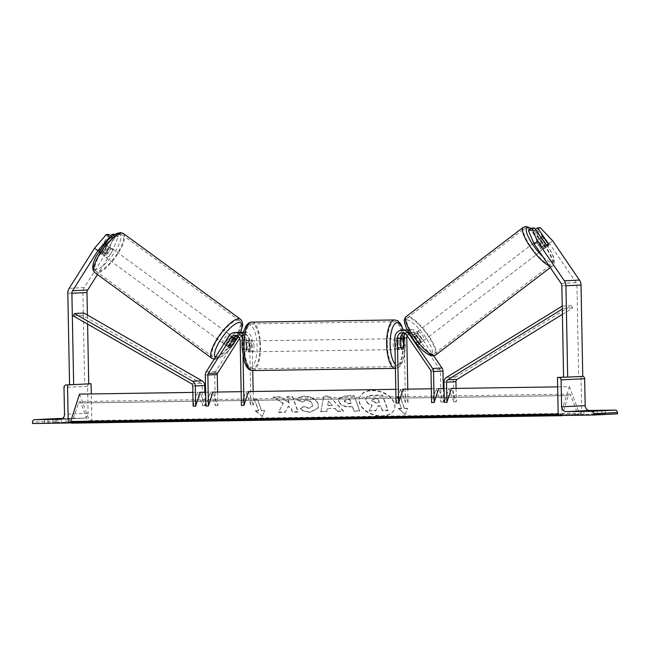 <?xml version="1.0" encoding="UTF-8"?>
<svg xmlns="http://www.w3.org/2000/svg" width="650" height="650" viewBox="0 0 650 650"><rect width="100%" height="100%" fill="white"/><g stroke="black" fill="none" stroke-linecap="round" stroke-linejoin="round"><path stroke-width="0.49" stroke-dasharray="3.25 2.44" d="M405.373 333.767A5.444 5.103 87.2 0 1 412.815 334.742L418.348 342.842A5.444 1.576 -127.7 0 1 418.364 344.573A5.444 1.576 -127.7 0 1 418.048 344.679A5.444 1.576 -127.7 0 1 415.334 342.989L409.801 334.888A5.444 5.103 -92.8 0 0 403.829 332.987M415.334 342.989L417.398 341.396A5.444 1.576 52.3 0 0 420.111 343.086A5.444 1.576 52.3 0 0 420.42 342.981A5.444 1.576 52.3 0 0 420.412 341.25L414.879 333.149A8.166 7.654 87.2 0 0 408.298 329.769L411.507 329.615A8.166 7.654 87.2 0 1 418.08 332.987L433.712 355.875M418.348 342.842L420.412 341.25M407.127 335.814A5.444 5.103 87.2 0 1 416.024 334.579L439.936 369.606A2.722 2.551 87.2 0 1 440.432 371.158L441.025 402.082L436.044 388.716L431.592 402.545M411.507 329.615A8.166 7.654 87.2 0 0 404.243 337.878L405.486 402.626L408.046 402.586L403.065 389.212L400.514 389.252L396.061 403.081M408.046 402.586L407.786 389.139M401.05 338.634L401.221 347.287A5.444 1.885 -90.9 0 1 399.734 349.537A5.444 1.885 -90.9 0 1 398.198 347.433L398.027 338.187L394.818 338.341M405.486 402.626L400.514 389.252M401.635 334.726A8.166 7.654 87.2 0 1 406.803 330.005M407.282 329.891A8.166 7.654 87.2 0 1 408.298 329.769M443.316 388.602L443.576 402.049L438.604 388.676L436.044 388.716M417.398 341.396L411.864 333.296A8.166 7.654 -92.8 0 0 407.404 330.127M405.283 329.916A8.166 7.654 -92.8 0 0 398.027 338.187M441.025 402.082L443.576 402.049M400.749 347.392L398.198 347.433M403.585 347.254L401.221 347.287M583.895 411.263L583.968 414.936L588.738 414.976L588.664 411.166M617.5 413.863L581.774 414.408L558.204 415.553M583.968 414.936L588.738 414.976M605.337 414.164L593.775 414.456L605.337 414.164L605.264 410.361M597.171 414.294L597.098 410.621M581.774 414.408L581.043 376.326L563.599 377.171L582.766 376.374M581.043 376.326L582.319 376.301A2.446 2.299 87.2 0 1 582.766 376.342M601.941 414.334L601.867 410.524M593.775 414.456L593.702 410.646M592.134 414.806L592.061 411.003M580.572 415.098L580.499 411.287M399.49 344.037A5.444 1.885 89.1 0 0 397.524 338.683A5.444 1.885 89.1 0 0 395.72 344.216A5.444 1.885 89.1 0 0 397.686 349.57A5.444 1.885 89.1 0 0 399.49 344.037M400.952 348.01L397.889 348.051A5.444 1.885 -90.9 0 1 397.248 344.199A5.444 1.885 -90.9 0 1 397.743 340.283L400.619 340.243M403.447 340.104L400.384 340.153A5.444 1.885 -90.9 0 1 401.026 344.012A5.444 1.885 -90.9 0 1 400.53 347.929L403.593 347.88M246.179 346.491A5.444 1.885 -90.9 0 1 246.675 342.574L243.612 342.623L243.758 350.391L246.821 350.342A5.444 1.885 -90.9 0 1 246.179 346.491M251.485 346.279A5.444 1.885 89.1 0 0 249.519 340.933A5.444 1.885 89.1 0 0 247.715 346.466A5.444 1.885 89.1 0 0 249.681 351.812A5.444 1.885 89.1 0 0 251.485 346.279M249.316 342.444A5.444 1.885 -90.9 0 1 249.957 346.304A5.444 1.885 -90.9 0 1 249.462 350.22L246.399 350.261L246.252 342.493L249.316 342.444L249.462 350.22M246.252 342.493A5.444 1.885 89.1 0 0 244.92 340.998A5.444 1.885 89.1 0 0 243.612 342.623M243.758 350.391A5.444 1.885 89.1 0 0 245.091 351.886A5.444 1.885 89.1 0 0 246.399 350.261M400.384 340.153L400.53 347.929M397.889 348.051L397.743 340.283M246.821 350.342L246.675 342.574M254.036 346.239A5.444 1.885 89.1 0 0 252.07 340.892A5.444 1.885 89.1 0 0 250.266 346.426A5.444 1.885 89.1 0 0 252.232 351.772A5.444 1.885 89.1 0 0 254.036 346.239M396.939 344.077A5.444 1.885 89.1 0 0 394.973 338.723A5.444 1.885 89.1 0 0 393.169 344.256A5.444 1.885 89.1 0 0 395.135 349.611A5.444 1.885 89.1 0 0 396.939 344.077M387.262 344.549A22.474 7.792 89.1 0 0 395.395 366.641A22.474 7.792 89.1 0 0 402.846 343.785A22.474 7.792 89.1 0 0 394.713 321.693A22.474 7.792 89.1 0 0 387.262 344.549M244.368 346.71A22.474 7.792 89.1 0 0 252.493 368.81A22.474 7.792 89.1 0 0 259.943 345.954A22.474 7.792 89.1 0 0 251.81 323.863A22.474 7.792 89.1 0 0 244.368 346.71M528.466 230.669L531.229 230.539L542.076 246.423A5.444 1.576 52.3 0 0 544.789 248.113A5.444 1.576 52.3 0 0 545.106 248.007A5.444 1.576 52.3 0 0 545.098 246.277L548.104 243.953M545.098 246.277L534.251 230.393L535.503 229.418M540.312 227.711L537.014 230.254L534.251 230.393M537.014 230.254L549.323 243.336L576.144 282.612A4.355 4.087 87.2 0 1 576.932 285.098L578.687 376.439M549.323 243.336L552.622 240.784M531.229 230.539L534.528 227.988M542.076 246.423L545.374 243.872A5.444 1.576 52.3 0 0 546.739 245.018A5.444 1.414 -127.3 0 0 548.023 245.619A5.444 1.414 -127.3 0 0 548.308 245.529L543.294 249.356A5.444 1.414 -127.3 0 1 543.01 249.438A5.444 1.414 -127.3 0 1 538.549 245.456A5.444 1.414 -127.3 0 1 536.697 240.695A5.444 1.414 -127.3 0 1 536.981 240.614A5.444 1.414 -127.3 0 1 541.442 244.603A5.444 1.414 -127.3 0 1 543.294 249.356M540.321 240.931A5.444 1.414 -127.3 0 1 544.627 247.227L540.321 240.931L544.082 238.062M548.389 244.359L544.627 247.227M542.173 247.211A5.444 1.414 -127.3 0 1 537.867 240.914L542.173 247.211L545.911 244.368M541.474 238.16L537.867 240.914M421.809 341.811A5.444 1.414 -127.3 0 1 417.349 337.829A5.444 1.414 -127.3 0 1 415.496 333.076A5.444 1.414 -127.3 0 1 415.781 332.987A5.444 1.414 -127.3 0 1 420.241 336.976A5.444 1.414 -127.3 0 1 422.094 341.729A5.444 1.414 -127.3 0 1 421.809 341.811M420.924 341.518L416.618 335.213A5.444 1.414 -127.3 0 1 420.924 341.518L418.413 343.428A5.444 1.414 -127.3 0 1 418.332 344.598A5.444 1.414 -127.3 0 1 418.048 344.679A5.444 1.414 -127.3 0 1 415.959 343.411L418.47 341.502A5.444 1.414 -127.3 0 1 414.164 335.197L418.47 341.502M416.618 335.213L414.107 337.123A5.444 1.414 -127.3 0 0 412.019 335.855A5.444 1.414 -127.3 0 0 411.734 335.936A5.444 1.414 -127.3 0 0 411.653 337.106L414.164 335.197M418.413 343.428L414.107 337.123M411.653 337.106L415.959 343.411M417.869 331.394A5.444 1.414 -127.3 0 1 422.329 335.384A5.444 1.414 -127.3 0 1 424.182 340.137A5.444 1.414 -127.3 0 1 423.898 340.218A5.444 1.414 -127.3 0 1 419.437 336.237A5.444 1.414 -127.3 0 1 417.584 331.484A5.444 1.414 -127.3 0 1 417.869 331.394M540.914 251.03A5.444 1.414 52.7 0 0 541.206 250.949A5.444 1.414 52.7 0 0 539.346 246.196A5.444 1.414 52.7 0 0 534.893 242.206A5.444 1.414 52.7 0 0 534.609 242.287A5.444 1.414 52.7 0 0 536.461 247.049A5.444 1.414 52.7 0 0 540.914 251.03M525.46 228.394A22.474 5.842 52.7 0 0 524.282 228.743A22.474 5.842 52.7 0 0 531.936 248.381A22.474 5.842 52.7 0 0 550.347 264.842A22.474 5.842 52.7 0 0 551.525 264.493A22.474 5.842 52.7 0 0 543.871 244.863A22.474 5.842 52.7 0 0 525.46 228.394M433.331 354.031A22.474 5.842 -127.3 0 1 414.911 337.569A22.474 5.842 -127.3 0 1 407.257 317.931A22.474 5.842 -127.3 0 1 408.444 317.582A22.474 5.842 -127.3 0 1 426.855 334.051A22.474 5.842 -127.3 0 1 434.509 353.681A22.474 5.842 -127.3 0 1 433.331 354.031M111.475 236.941L112.442 236.893L102.212 253.094A5.444 1.511 125.8 0 0 102.245 254.735A5.444 1.511 125.8 0 0 102.586 254.824A5.444 1.511 125.8 0 0 105.235 252.947L115.464 236.746L113.547 235.365M102.212 253.094L98.824 250.648A5.444 1.511 125.8 0 0 98.857 252.289A5.444 1.511 125.8 0 0 99.198 252.379A5.444 1.511 125.8 0 0 101.839 250.502L111.061 235.893M115.115 234.357L118.235 236.608L112.97 249.949L97.451 274.536M118.235 236.608L115.464 236.746M112.97 249.949L109.582 247.504L84.281 287.576A8.71 8.166 -92.8 0 0 82.899 292.598L84.654 383.931L69.566 384.67M88.733 383.874L84.654 383.931M87.417 315.063L87.587 324.114M112.442 236.893L111.963 236.543M109.582 247.504L114.839 234.162M109.054 234.447L98.824 250.648M105.235 252.947L101.839 250.502M104.276 256.092A5.444 1.674 -53.8 0 1 103.903 255.986A5.444 1.674 -53.8 0 1 105.422 251.095A5.444 1.674 -53.8 0 1 109.956 247.089A5.444 1.674 -53.8 0 1 110.329 247.203A5.444 1.674 -53.8 0 1 108.81 252.094A5.444 1.674 -53.8 0 1 104.276 256.092M99.263 252.428A5.444 1.674 -53.8 0 1 98.889 252.314A5.444 1.674 -53.8 0 1 98.662 251.136L102.716 244.701A5.444 1.674 -53.8 0 1 104.942 243.425A5.444 1.674 -53.8 0 1 105.316 243.531A5.444 1.674 -53.8 0 1 105.552 244.717L101.489 251.144A5.444 1.674 -53.8 0 1 99.263 252.428M102.716 244.701L106.478 247.455L102.424 253.89A5.444 1.674 -53.8 0 1 106.478 247.455M102.424 253.89L99.06 251.428M101.489 251.144L105.251 253.898L109.306 247.463A5.444 1.674 -53.8 0 1 105.251 253.898M109.306 247.463L105.552 244.717M225.428 344.793A5.444 1.674 -53.8 0 1 225.062 344.679A5.444 1.674 -53.8 0 1 226.574 339.787A5.444 1.674 -53.8 0 1 231.116 335.79A5.444 1.674 -53.8 0 1 231.489 335.904A5.444 1.674 -53.8 0 1 229.97 340.795A5.444 1.674 -53.8 0 1 225.428 344.793M228.816 345.816L226.696 344.289A5.444 1.511 125.8 0 0 226.728 345.93L228.849 347.457A5.444 1.674 -53.8 0 1 228.816 347.433A5.444 1.674 -53.8 0 1 228.589 346.255L226.086 344.419A5.444 1.674 -53.8 0 1 230.141 337.992L226.086 344.419M232.619 339.804L230.141 337.992M232.968 338A5.444 1.674 -53.8 0 1 228.914 344.427L232.968 338L235.479 339.836M231.416 346.263L228.914 344.427M223.34 343.265A5.444 1.674 -53.8 0 1 222.966 343.151A5.444 1.674 -53.8 0 1 224.486 338.26A5.444 1.674 -53.8 0 1 229.028 334.262A5.444 1.674 -53.8 0 1 229.401 334.368A5.444 1.674 -53.8 0 1 227.882 339.259A5.444 1.674 -53.8 0 1 223.34 343.265M112.052 248.625A5.444 1.674 126.2 0 0 107.51 252.623A5.444 1.674 126.2 0 0 105.991 257.514A5.444 1.674 126.2 0 0 106.364 257.627A5.444 1.674 126.2 0 0 110.906 253.622A5.444 1.674 126.2 0 0 112.418 248.731A5.444 1.674 126.2 0 0 112.052 248.625M120.941 234.536A22.474 6.914 126.2 0 0 102.196 251.054A22.474 6.914 126.2 0 0 95.932 271.261A22.474 6.914 126.2 0 0 97.468 271.716A22.474 6.914 126.2 0 0 116.212 255.19A22.474 6.914 126.2 0 0 122.484 234.991A22.474 6.914 126.2 0 0 120.941 234.536M237.924 320.174A22.474 6.914 -53.8 0 1 239.46 320.629A22.474 6.914 -53.8 0 1 233.188 340.827A22.474 6.914 -53.8 0 1 214.451 357.354A22.474 6.914 -53.8 0 1 212.908 356.899A22.474 6.914 -53.8 0 1 219.18 336.692A22.474 6.914 -53.8 0 1 237.924 320.174M48.084 423.061L56.249 422.939L48.084 423.061L48.019 419.396M58.175 418.543A2.446 2.299 -92.8 0 0 56.071 421.021L56.095 422.378L91.821 421.842L71.216 422.841M56.095 422.378L32.524 423.532M61.287 422.419L69.453 422.297L61.287 422.419L61.214 418.754M62.343 418.584L69.379 418.486L62.091 418.738M89.676 383.784A2.446 2.299 -92.8 0 0 87.563 386.262L88.083 413.189A4.899 4.591 87.2 0 1 83.582 418.153L62.498 418.478M91.821 421.842L91.284 393.941M57.891 422.589L57.817 418.779M66.056 422.459L65.983 418.657M69.453 422.297L69.379 418.486M44.688 423.231L44.614 419.421M52.853 423.101L52.78 419.299M56.249 422.939L56.176 419.128M226.728 345.93A5.444 1.511 125.8 0 0 227.069 346.019A5.444 1.511 125.8 0 0 229.718 344.142L234.934 335.879A8.166 7.654 -92.8 0 1 239.395 332.54M253.143 391.487L253.403 404.934L250.851 404.974L249.608 340.226A5.444 5.103 -92.8 0 0 240.264 337.244L239.606 338.293M231.701 345.816A5.444 1.511 -54.2 0 1 229.19 347.547M236.421 335.53A5.444 5.103 87.2 0 1 243.384 340.535L243.563 349.781A5.444 1.885 89.1 0 0 245.091 351.886A5.444 1.885 89.1 0 0 246.578 349.635L246.399 340.381A5.444 5.103 -92.8 0 0 237.973 336.31M250.851 404.974L245.871 391.601L241.418 405.429M252.744 370.541L252.159 340.186A8.166 7.654 -92.8 0 0 244.107 332.15A8.166 7.654 -92.8 0 0 238.144 335.717L215.589 371.451A5.444 5.103 -92.8 0 0 214.719 374.579L215.312 405.511L210.34 392.137L205.888 405.966M252.159 340.186L248.95 340.348L249.129 349.594A5.444 1.885 -90.9 0 1 247.642 351.845A5.444 1.885 -90.9 0 1 246.114 349.741L245.936 340.494L242.726 340.649A8.166 7.654 -92.8 0 0 242.377 338.374M253.403 404.934L248.422 391.56L245.871 391.601M243.043 356.988L242.726 340.649M248.95 340.348A8.166 7.654 -92.8 0 0 243.409 332.629M217.612 392.031L217.864 405.47L212.891 392.096L210.34 392.137M226.696 344.289L231.92 336.026A8.166 7.654 87.2 0 1 237.884 332.459M243.043 334.246A8.166 7.654 87.2 0 1 245.936 340.494M217.864 405.47L215.312 405.511M243.563 349.781L246.114 349.741M231.806 345.646L229.718 344.142M246.578 349.635L249.129 349.594M456.073 388.408L456.332 401.854L451.36 388.481L448.809 388.521L444.356 402.35M562.396 314.348L572.65 308.011L571.366 305.654L455.918 376.935A5.444 5.103 -92.8 0 0 453.399 381.729L453.781 401.895L448.809 388.521M571.366 305.654L562.234 306.101M572.65 308.011L563.225 308.474L562.25 306.686M563.225 308.474L562.291 309.051M453.781 401.895L456.332 401.854M83.899 313.048L82.704 315.445L200.817 383.183A2.722 2.551 87.2 0 1 202.166 385.539L202.556 405.706L197.584 392.332L193.131 406.161M204.847 392.218L205.107 405.665L200.135 392.291L197.584 392.332M82.704 315.445L73.271 315.908M205.107 405.665L202.556 405.706M372.231 390.683A18.354 12.033 17.8 0 1 394.444 409.069A18.354 12.033 17.8 0 1 381.721 416.195A18.354 12.033 17.8 0 1 359.507 397.816A18.354 12.033 17.8 0 1 372.231 390.683M372.352 390.293A18.354 12.033 17.8 0 1 394.574 408.671A18.354 12.033 17.8 0 1 381.851 415.805A18.354 12.033 17.8 0 1 359.629 397.426A18.354 12.033 17.8 0 1 372.352 390.293M192.863 392.405L200.135 392.291M205.619 392.21L212.891 392.096M241.158 391.674L248.422 391.56M395.793 389.326L403.065 389.212M431.332 388.789L438.604 388.676M444.088 388.594L451.36 388.481M557.651 386.872L569.449 386.693L579.296 413.164L578.979 414.139A2.446 0.853 -90.9 0 1 578.386 414.887A2.446 0.853 -90.9 0 1 577.785 414.204L570.814 395.476A4.899 1.698 89.1 0 0 569.611 394.103A4.899 1.698 89.1 0 0 568.417 395.598L562.177 414.96A2.446 0.853 -90.9 0 1 561.917 415.496M79.495 394.119L89.343 420.599L579.296 413.164M401.473 408.387L397.256 397.036L400.311 396.996L404.536 408.338L407.599 408.289L405.202 414.261L398.409 408.428L401.473 408.387L397.256 397.036M300.316 408.566C302.819 410.662 306.256 411.759 310.627 411.848L318.435 407.582L318.224 403.821C315.933 399.002 311.374 396.435 304.541 396.118C300.511 396.297 298.017 397.394 297.05 399.401L302.217 401.781L306.02 399.945C309.156 400.124 311.277 401.432 312.374 403.869L312.52 406.023L309.026 408.021L303.737 406.258L300.186 408.964C302.697 411.06 306.134 412.149 310.497 412.238L318.313 407.973L318.102 404.211C315.811 399.392 311.244 396.825 304.411 396.508C300.389 396.695 297.895 397.784 296.92 399.791L297.05 399.401M327.373 408.59L335.286 408.468L337.724 411.133L343.558 411.044L329.29 396.029L323.871 396.11L320.864 411.385L326.893 411.296L327.373 408.59L335.286 408.468M338.877 401.245L338.894 401.294C340.624 404.885 344.224 406.656 349.7 406.599L352.503 406.559L354.104 410.881L359.767 410.8L354.136 395.671L345.386 395.801L338.715 398.743L338.772 401.684C340.494 405.275 344.102 407.046 349.57 406.998L352.503 406.559M279.866 396.793L289.177 402.829L286.894 396.687L292.557 396.606L298.179 411.734L292.524 411.816L291.07 407.908L288.364 406.234L285.317 411.929L278.525 412.027L283.311 403.284L273.162 396.898L279.866 396.793L289.177 402.829M264.696 410.459L261.633 410.507L257.416 399.157L254.353 399.206L258.57 410.556L255.507 410.597L262.299 416.423L264.696 410.459L261.633 410.507M558.171 414.115L560.625 414.074L569.449 386.693M561.242 415.512A2.446 0.853 -90.9 0 1 560.983 415.017L560.625 414.074M89.343 420.599L89.034 421.574A2.446 0.853 -90.9 0 1 88.433 422.321A2.446 0.853 -90.9 0 1 87.831 421.631L80.868 402.911A4.899 1.698 89.1 0 0 79.657 401.537A4.899 1.698 89.1 0 0 78.463 403.033L72.231 422.394A2.446 0.853 -90.9 0 1 71.63 423.142M369.151 410.914L375.692 410.816L378.105 406.161L380.591 406.128L382.298 410.719L387.969 410.629L382.33 395.468L372.653 395.614C369.566 395.696 367.551 396.273 366.6 397.361L365.918 398.466L366.121 400.961C367.112 403.276 369.094 404.804 372.06 405.559L369.151 410.914L375.822 410.426L378.235 405.771L380.713 405.738L382.428 410.329L388.099 410.239L382.452 395.078L372.783 395.224C369.696 395.306 367.673 395.882 366.73 396.971L366.048 398.076L366.251 400.571C367.242 402.878 369.216 404.414 372.19 405.169L369.273 410.524M335.156 408.858L337.724 411.133M337.594 411.523L343.558 411.044M343.436 411.434L329.29 396.029M329.16 396.427L323.871 396.11M323.741 396.508L320.864 411.385M320.743 411.775L326.893 411.296M326.771 411.686L327.251 408.98M332.215 405.641L327.665 405.714L328.331 401.408L332.337 405.251L327.787 405.324L328.461 401.009L332.337 405.251M352.373 406.949L354.104 410.881M353.982 411.271L359.767 410.8M359.637 411.19L354.136 395.671M354.014 396.061L345.264 396.191L338.585 399.132L338.756 401.635M344.484 401.749L344.411 400.79L347.011 399.709L349.659 399.669L351.154 403.666L348.465 403.707L344.484 401.749L344.541 400.4L347.132 399.319L349.789 399.279L351.276 403.276L348.595 403.317L344.606 401.359M296.92 399.791L302.088 402.171L302.217 401.781M302.088 402.171L305.89 400.335C309.034 400.514 311.155 401.822 312.252 404.259L312.39 406.412L308.904 408.419L303.607 406.648L303.737 406.258M303.607 406.648L300.186 408.964M289.055 403.219L286.772 397.077L292.427 396.996L298.058 412.124L292.394 412.206L290.94 408.298L288.234 406.624L285.196 412.319L278.403 412.425L283.311 403.284M283.181 403.674L273.162 396.898M273.033 397.288L279.744 397.191M261.511 410.898L257.416 399.157M257.286 399.555L254.353 399.206M254.223 399.596L258.57 410.556M258.448 410.946L255.507 410.597M255.385 410.987L262.299 416.423M262.169 416.821L264.574 410.849M404.536 408.338L407.469 408.679L405.202 414.261M405.072 414.651L398.409 408.428M404.414 408.728L400.311 396.996M397.126 397.426L400.189 397.386M398.287 408.826L401.351 408.777M374.424 398.856L378.137 398.799L379.494 402.439L375.749 402.496L372.044 400.749L371.963 399.856L374.424 398.856L378.137 398.799M378.007 399.197L379.364 402.829L375.627 402.886L371.914 401.139L371.841 400.246L374.303 399.254M416.024 334.579L412.815 334.742M439.936 369.606L430.511 370.061M409.801 334.888L406.591 335.043M404.243 337.878L401.042 338.041M418.08 332.987L414.879 333.149M440.432 371.158L430.999 371.613M411.864 333.296L409.232 333.418M582.319 376.301L564.874 377.154M394.688 319.954A24.213 8.401 -90.9 0 1 403.447 343.761A24.213 8.401 -90.9 0 1 395.419 368.379A24.213 8.401 -90.9 0 1 395.395 368.379L395.419 368.379C397.564 368.428 399.531 367.039 401.334 364.227L403.358 359.45C404.698 354.9 405.316 349.668 405.226 343.752L403.317 330.013M395.314 364.317A21.499 7.451 89.1 0 0 405.056 343.761A21.499 7.451 89.1 0 0 403.041 330.021M252.517 370.549A24.213 8.401 89.1 0 0 260.544 345.922A24.213 8.401 89.1 0 0 251.786 322.124M242.149 346.734A21.499 7.451 -90.9 0 1 249.186 324.886A21.499 7.451 -90.9 0 1 257.051 346.011A21.499 7.451 -90.9 0 1 250.014 367.859A21.499 7.451 -90.9 0 1 242.149 346.734M576.144 282.612L561.064 283.351M576.932 285.098L561.844 285.838M542.872 256.717A21.499 5.59 52.7 0 0 551.891 262.454A21.499 5.59 52.7 0 0 548.844 248.04A21.499 5.59 52.7 0 0 531.107 228.629M523.226 227.362A24.213 6.297 -127.3 0 1 524.493 226.988A24.213 6.297 -127.3 0 1 544.334 244.725A24.213 6.297 -127.3 0 1 552.581 265.882A24.213 6.297 -127.3 0 1 551.314 266.256A24.213 6.297 -127.3 0 1 548.957 265.631M435.565 355.071A24.213 6.297 52.7 0 0 427.318 333.913A24.213 6.297 52.7 0 0 407.477 316.176A24.213 6.297 52.7 0 0 406.209 316.55M406.892 319.971A21.499 5.59 -127.3 0 1 425.718 337.439A21.499 5.59 -127.3 0 1 430.698 354.827A21.499 5.59 -127.3 0 1 411.873 337.358A21.499 5.59 -127.3 0 1 406.892 319.971M82.899 292.598L67.811 293.329M84.281 287.576L69.192 288.316M118.341 233.813A21.499 6.614 126.2 0 0 99.133 251.566A21.499 6.614 126.2 0 0 95.891 269.376A21.499 6.614 126.2 0 0 115.099 251.623A21.499 6.614 126.2 0 0 118.341 233.813M123.508 233.586A24.213 7.451 -53.8 0 1 116.756 255.352A24.213 7.451 -53.8 0 1 96.558 273.154A24.213 7.451 -53.8 0 1 94.9 272.659M211.876 358.304A24.213 7.451 126.2 0 0 213.541 358.792A24.213 7.451 126.2 0 0 233.732 340.99A24.213 7.451 126.2 0 0 240.492 319.223M240.443 332.345A21.499 6.614 -53.8 0 1 217.051 358.069A21.499 6.614 -53.8 0 1 215.312 357.402M83.582 418.153L60.304 419.291M56.071 421.021L32.5 422.167M88.733 383.825L72.369 384.621L88.733 383.825M87.563 386.262L63.993 387.408M88.083 413.189L64.513 414.334M240.264 337.244L238.997 337.309M243.384 340.535L240.175 340.689M249.608 340.226L246.399 340.381M238.144 335.717L234.934 335.879M214.719 374.579L205.294 375.042M231.92 336.026L228.711 336.18M215.589 371.451L206.156 371.906M453.399 381.729L443.966 382.184M455.918 376.935L446.493 377.398M202.166 385.539L192.741 385.994M200.817 383.183L191.384 383.638M558.196 415.066L560.983 415.017M89.034 421.574L578.979 414.139M87.831 421.631L577.785 414.204M80.868 402.911L570.814 395.476M78.463 403.033L568.417 395.598M72.231 422.394L562.177 414.96M418.364 344.573L420.42 342.981M405.413 332.629L402.212 332.792M408.436 332.483L411.637 332.329M397.686 349.57L399.734 349.537M397.524 338.683L400.587 338.642M249.519 340.933L244.92 340.998M247.642 351.845L249.681 351.812M252.07 340.892L394.973 338.723M252.232 351.772L395.135 349.611M252.493 368.81L395.395 366.641M251.81 323.863L394.713 321.693M545.106 248.007L548.405 245.456M550.314 267.613L552.581 265.882L554.125 263.608L554.296 260.39L553.312 256.636L550.704 251.014L544.651 241.768L539.102 235.186L531.351 228.443M540.979 237.437L536.697 240.695M422.094 341.729L418.332 344.598M415.496 333.076L411.734 335.936M424.182 340.137L541.206 250.949M407.257 317.931L524.282 228.743M434.509 353.681L551.525 264.493M417.584 331.484L534.609 242.287M102.245 254.735L98.857 252.289M214.175 359.206L218.376 358.483L222.406 356.119L227.346 351.796L233.74 344.248L240.671 332.321M98.889 252.314L103.903 255.986M105.316 243.531L110.329 247.203M225.062 344.679L228.816 347.433M231.489 335.904L233.943 337.699M222.966 343.151L105.991 257.514M239.46 320.629L122.484 234.991M212.908 356.899L95.932 271.261M229.401 334.368L112.418 248.731M60.158 419.299L83.728 418.153M238.014 335.173L234.812 335.327M244.107 332.15L243.531 332.183M241.028 335.026L244.238 334.872M578.386 414.887L88.433 422.321M569.611 394.103L79.657 401.537"/><path stroke-width="0.97" d="M406.591 335.043L430.511 370.061A2.722 2.551 87.2 0 1 430.999 371.613L431.592 402.545L434.143 402.504L433.55 371.581A5.444 5.103 87.2 0 0 432.567 368.469L408.655 333.45A8.166 7.654 87.2 0 0 402.074 330.07A8.166 7.654 87.2 0 0 394.818 338.341L396.061 403.081L398.613 403.049L397.369 338.301A5.444 5.103 87.2 0 1 406.591 335.043M403.829 332.987A5.444 5.103 -92.8 0 0 400.579 338.146L400.749 347.392A5.444 1.885 89.1 0 0 402.285 349.497A5.444 1.885 89.1 0 0 403.772 347.246L403.593 338A5.444 5.103 87.2 0 1 405.373 333.767M431.332 388.789L403.065 389.212L398.613 403.049M407.786 389.139L406.803 337.846A5.444 5.103 87.2 0 1 407.127 335.814M401.635 334.726A8.166 7.654 87.2 0 0 401.042 338.041L401.05 338.634M406.803 330.005A8.166 7.654 87.2 0 1 407.282 329.891M433.712 355.875L442 368.014A5.444 5.103 87.2 0 1 442.983 371.118L443.316 388.602M444.088 388.594L438.604 388.676L434.143 402.504M407.404 330.127A8.166 7.654 -92.8 0 0 405.283 329.916L402.074 330.07M583.895 411.125L592.061 411.003L583.895 411.263M582.766 376.342A2.446 2.299 87.2 0 1 584.659 378.714L585.179 405.649A4.899 4.591 -92.8 0 0 589.867 410.475L615.128 410.093A2.446 2.299 87.2 0 1 617.476 412.506L617.5 413.863L593.929 415.017L558.204 415.553L557.472 377.471L558.748 377.455A2.446 2.299 87.2 0 1 561.088 379.868L561.608 406.794A4.899 4.591 -92.8 0 0 566.296 411.621L591.557 411.239A2.446 2.299 87.2 0 1 593.905 413.652L593.929 415.017M601.933 410.386L593.702 410.646L601.933 410.386M534.235 244.067L528.466 230.669L531.757 228.126L537.534 241.524L534.235 244.067L561.064 283.351A4.355 4.087 87.2 0 1 561.844 285.838L563.599 377.171L557.472 377.471M400.619 340.243L400.952 348.01A5.444 1.885 89.1 0 0 402.285 349.497A5.444 1.885 89.1 0 0 403.593 347.88L403.447 340.104A5.444 1.885 89.1 0 0 402.114 338.618A5.444 1.885 89.1 0 0 400.806 340.234M548.348 245.497A5.444 1.414 -127.3 0 0 548.389 244.359L544.082 238.062A5.444 1.414 -127.3 0 0 541.994 236.795A5.444 1.414 -127.3 0 0 541.71 236.876A5.444 1.414 -127.3 0 0 541.629 238.046L545.935 244.351A5.444 1.414 -127.3 0 0 546.739 245.018A5.444 1.576 52.3 0 0 548.088 245.562A5.444 1.576 52.3 0 0 548.405 245.456A5.444 1.576 52.3 0 0 548.389 243.726L537.542 227.841L540.312 227.711L552.622 240.784L579.442 280.069A8.71 8.166 87.2 0 1 581.019 285.041L582.766 376.374L567.686 377.114L565.931 285.773A8.71 8.166 87.2 0 0 564.354 280.8L537.534 241.524M535.503 229.418L537.542 227.841M563.599 377.171L567.686 377.114M545.374 243.872L534.528 227.988L531.757 228.126M97.89 250.689L72.589 290.761A4.355 4.087 -92.8 0 0 71.898 293.272L73.653 384.605L69.566 384.67L67.811 293.329A8.71 8.166 -92.8 0 1 69.192 288.316L94.494 248.243L97.89 250.689L109.679 237.023L106.283 234.577L94.494 248.243M97.451 274.536L87.669 290.022A4.355 4.087 -92.8 0 0 86.978 292.533L87.417 315.063M111.475 236.941L109.679 237.023M115.115 234.357L112.068 234.301L113.547 235.365M87.587 324.114L88.733 383.874L73.653 384.605M111.963 236.543L109.054 234.447L106.283 234.577M111.061 235.893L112.068 234.301M232.619 339.804L232.651 339.828A5.444 1.674 -53.8 0 1 234.877 338.544A5.444 1.674 -53.8 0 1 235.251 338.65A5.444 1.674 -53.8 0 1 235.479 339.836L231.416 346.263A5.444 1.674 -53.8 0 1 229.19 347.547A5.444 1.674 -53.8 0 1 228.832 347.449A5.444 1.511 -54.2 0 1 228.816 345.816L234.041 337.553A5.444 5.103 87.2 0 1 236.421 335.53M232.651 339.828L228.776 345.954M48.011 419.258L56.176 419.128L48.019 419.396M71.216 422.841L68.25 422.988L67.519 384.906L66.243 384.922A2.446 2.299 -92.8 0 0 63.993 387.408L64.513 414.334A4.899 4.591 87.2 0 1 60.011 419.307L34.751 419.689A2.446 2.299 -92.8 0 0 32.5 422.167L32.524 423.532L68.25 422.988M61.214 418.754L62.343 418.584M62.498 418.478L58.321 418.535A2.446 2.299 -92.8 0 0 58.175 418.543M61.214 418.608L57.817 418.779L62.091 418.738M91.284 393.941L91.089 383.76L67.519 384.906M91.089 383.76L89.814 383.776A2.446 2.299 -92.8 0 0 89.676 383.784M395.793 389.326L248.422 391.56L243.969 405.389L241.418 405.429L240.175 340.689A5.444 5.103 -92.8 0 0 230.831 337.707L208.276 373.433A2.722 2.551 -92.8 0 0 207.846 375.001L208.439 405.933L205.888 405.966L205.294 375.042A5.444 5.103 -92.8 0 1 206.156 371.906L228.711 336.18A8.166 7.654 -92.8 0 1 234.674 332.613A8.166 7.654 -92.8 0 1 242.377 338.374M239.606 338.293L217.701 372.978A2.722 2.551 -92.8 0 0 217.271 374.546L217.612 392.031M237.973 336.31A5.444 5.103 -92.8 0 0 237.055 337.407L231.839 345.67A5.444 1.511 -54.2 0 1 231.701 345.816M253.143 391.487L252.744 370.541M243.969 405.389L243.043 356.988M243.409 332.629A8.166 7.654 -92.8 0 0 240.898 332.304A8.166 7.654 -92.8 0 0 239.395 332.54M241.158 391.674L212.891 392.096L208.439 405.933M234.674 332.613L237.884 332.459A8.166 7.654 87.2 0 1 243.043 334.246M557.651 386.872L451.36 388.481L446.907 402.309L446.517 382.143A2.722 2.551 -92.8 0 1 447.777 379.754L562.291 309.051M562.396 314.348L457.21 379.291A2.722 2.551 -92.8 0 0 455.951 381.688L456.073 388.408M562.234 306.101L446.493 377.398A5.444 5.103 -92.8 0 0 443.966 382.184L444.356 402.35L446.907 402.309M562.25 306.686L561.933 306.118M74.474 313.511L73.271 315.908L191.384 383.638A2.722 2.551 87.2 0 1 192.741 385.994L193.131 406.161L195.683 406.12L195.293 385.962A5.444 5.103 87.2 0 0 192.587 381.249L74.474 313.511L83.899 313.048L202.012 380.786A5.444 5.103 87.2 0 1 204.718 385.499L204.847 392.218M205.619 392.21L200.135 392.291L195.683 406.12M561.917 415.496A2.446 0.853 -90.9 0 1 561.584 415.707L71.63 423.142A2.446 0.853 -90.9 0 1 71.029 422.451L70.679 421.509L79.495 394.119L192.863 392.405M70.679 421.509L558.171 414.115M400.579 338.146L397.369 338.301M406.803 337.846L403.593 338M442.983 371.118L433.55 371.581M409.232 333.418L408.655 333.45M442 368.014L432.567 368.469M589.867 410.475L566.296 411.621M615.128 410.093L591.557 411.239M617.476 412.506L593.905 413.652M564.874 377.154L558.748 377.455M584.659 378.714L561.088 379.868M585.179 405.649L561.608 406.794M252.517 370.549C250.38 370.662 248.365 369.338 246.48 366.576L244.319 361.863L241.979 346.751C241.889 340.836 242.515 335.595 243.847 331.045L245.871 326.276C247.674 323.456 249.641 322.075 251.786 322.124A24.213 8.401 89.1 0 0 243.758 346.743A24.213 8.401 89.1 0 0 252.517 370.549L395.419 368.379A24.213 8.401 -90.9 0 1 386.661 344.573A24.213 8.401 -90.9 0 1 394.688 319.954L397.711 320.799L400.725 323.928L403.317 330.013M403.041 330.021A21.499 7.451 89.1 0 0 394.672 324.058A21.499 7.451 89.1 0 0 390.154 344.492A21.499 7.451 89.1 0 0 395.314 364.317M581.019 285.041L565.931 285.773M579.442 280.069L564.354 280.8M531.107 228.629A21.499 5.59 52.7 0 0 528.092 227.597A21.499 5.59 52.7 0 0 528.848 237.932A21.499 5.59 52.7 0 0 542.872 256.717M434.289 355.444A24.213 6.297 52.7 0 0 435.565 355.071L432.77 355.956C427.594 355.201 421.452 350.196 414.334 340.925L406.786 328.884C403.057 320.255 404.211 318.752 406.209 316.55A24.213 6.297 52.7 0 0 414.448 337.699A24.213 6.297 52.7 0 0 434.289 355.444M548.957 265.631A24.213 6.297 -127.3 0 1 529.758 246.057A24.213 6.297 -127.3 0 1 523.226 227.362L406.209 316.55M87.669 290.022L72.589 290.761M86.978 292.533L71.898 293.272M123.508 233.586L120.437 232.619L116.976 233.415C112.401 235.95 108.843 238.786 106.316 241.906L96.484 255.848C92.121 264.062 91.593 269.669 94.9 272.659A24.213 7.451 -53.8 0 1 101.66 250.892A24.213 7.451 -53.8 0 1 121.851 233.09A24.213 7.451 -53.8 0 1 123.508 233.586L240.492 319.223A24.213 7.451 126.2 0 0 238.826 318.736A24.213 7.451 126.2 0 0 218.636 336.529A24.213 7.451 126.2 0 0 211.876 358.304L214.947 359.263M215.312 357.402A21.499 6.614 -53.8 0 1 221.894 337.846A21.499 6.614 -53.8 0 1 239.501 322.514A21.499 6.614 -53.8 0 1 240.443 332.345M58.321 418.535L34.751 419.689M234.041 337.553L230.831 337.707M217.701 372.978L208.276 373.433M238.997 337.309L237.055 337.407M217.271 374.546L207.846 375.001M455.951 381.688L446.517 382.143M457.21 379.291L447.777 379.754M204.718 385.499L195.293 385.962M202.012 380.786L192.587 381.249M71.029 422.451L558.196 415.066M251.786 322.124L394.688 319.954M400.587 338.642L402.114 338.618M531.351 228.443L526.021 226.468L523.226 227.362M550.314 267.613L435.565 355.071M541.71 236.876L540.979 237.437M94.9 272.659L211.876 358.304M233.943 337.699L235.251 338.65M240.671 332.321L242.621 325.447L242.239 321.588L240.492 319.223M34.678 419.689L58.248 418.543M244.107 332.15L240.898 332.304"/></g></svg>
